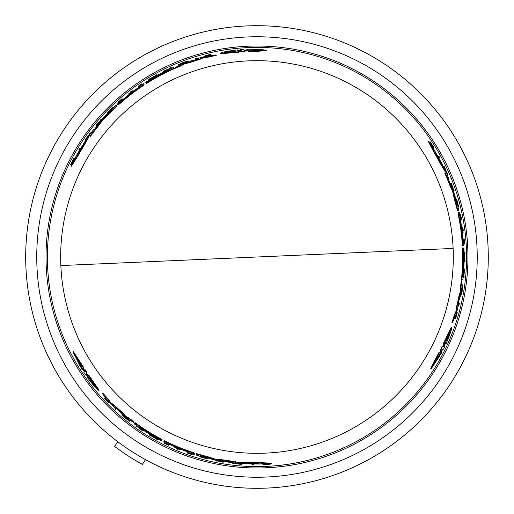 <?xml version="1.0" encoding="UTF-8"?>
<svg xmlns="http://www.w3.org/2000/svg" width="514" height="514" viewBox="0 0 514 514"><rect width="100%" height="100%" fill="white"/><g stroke="black" fill="none" stroke-linecap="round" stroke-linejoin="round"><path stroke-width="0.77" d="M453.117 248.435A196.316 196.316 0 0 1 256.987 453.316A196.316 196.316 0 0 1 60.851 265.565A196.316 196.316 0 0 1 256.987 60.684A196.316 196.316 0 0 1 453.117 248.435L60.851 265.565M246.893 25.918A231.3 231.3 0 0 0 25.739 262.044A231.3 231.3 0 0 0 267.074 488.082A231.3 231.3 0 0 0 488.229 251.956A231.3 231.3 0 0 0 246.893 25.918A231.3 231.3 0 0 1 488.229 251.956A231.3 231.3 0 0 1 267.074 488.082M263.11 464.444L263.374 463.936M264.241 464.103A207.226 207.226 0 0 0 265.282 464.058L266.663 463.924M269.966 463.744L270.075 464.592L265.526 464.566L269.773 464.116A207.508 207.508 0 0 1 268.526 464.187L265.031 464.547A207.701 207.701 0 0 1 263.99 464.579L264.093 464.386A207.508 207.508 0 0 1 263.123 464.418L262.86 464.919A208.003 208.003 0 0 0 263.83 464.894L268.796 464.669A208.003 208.003 0 0 0 270.075 464.592M440.652 352.193L442.034 352.135L431.291 368.705L439.637 352.238L440.472 352.199L439.933 352.225L441.455 349.231M431.291 368.705L430.713 368.731L433.032 363.713L439.091 352.263L440.472 352.199L441.995 349.205L441.14 349.244L442.445 346.597L443.293 346.558L442.76 346.584L444.18 343.577M440.774 349.263L441.911 346.616L442.76 346.584M443.293 346.558L444.713 343.551L443.364 343.609L451.26 327.167L451.767 327.142C452.172 328.163 450.328 333.605 446.229 343.487L445.413 343.519L444.006 346.526L444.848 346.494L443.563 349.141L442.715 349.173L441.198 352.167L442.034 352.135M443.466 346.552L444.314 346.513M437.947 156.474L439.059 156.423A208.003 208.003 0 0 1 439.656 157.522L439.078 157.541A207.483 207.483 0 0 0 438.474 156.449M439.129 157.541L438.551 157.567L439.129 157.541M459.06 304.185A207.508 207.508 0 0 0 459.317 303.054L459.857 303.029A208.029 208.029 0 0 1 459.6 304.159L458.565 304.204A207.033 207.033 0 0 0 458.829 303.074L459.368 303.048M463.544 242.968L463.994 242.949A207.483 207.483 0 0 0 463.731 239.498L463.776 239.498M462.658 232.926L462.619 232.926A207.033 207.033 0 0 0 461.88 227.316L461.925 227.31M456.316 199.58L456.181 198.969L456.67 198.95C459.13 208.408 459.002 208.453 456.297 199.085L456.503 199.663C458.661 207.116 458.758 207.084 456.805 199.56L456.67 198.95C459.13 208.408 459.002 208.453 456.297 199.085L455.809 199.104L457.325 204.63M458.552 206.667L458.07 206.686L457.762 206.005M433.135 147.993L434.112 147.948A208.003 208.003 0 0 0 433.604 147.126L430.925 142.937A208.003 208.003 0 0 0 430.218 141.87L432.473 145.822L429.961 142.372A207.508 207.508 0 0 1 430.642 143.412L432.698 146.259A207.701 207.701 0 0 1 433.251 147.139L433.032 147.152A207.508 207.508 0 0 1 433.546 147.974L433.006 148M432.711 147.165A207.226 207.226 0 0 0 432.158 146.284L431.349 145.154M429.543 142.391L430.218 141.87M456.638 313.026L457.293 312.692L455.68 318.359L455.179 318.384L455.475 317.344M459.715 214.422L460.075 214.402A207.508 207.508 0 0 1 461.039 219.285L461.54 219.266A208.003 208.003 0 0 0 460.576 214.383L460.531 214.383A207.964 207.964 0 0 1 461.302 218.244L461.097 218.251A207.759 207.759 0 0 0 460.326 214.389L460.268 214.396A207.701 207.701 0 0 1 461.039 218.257L460.891 218.264A207.553 207.553 0 0 0 460.114 214.402L460.101 214.402M461.064 219.285L460.563 219.305A207.033 207.033 0 0 0 460.454 218.746M452.808 189.794L453.04 189.782A207.258 207.258 0 0 0 451.253 184.777M451.748 184.757L451.016 184.789A207.033 207.033 0 0 0 450.605 183.678L451.62 183.633A208.003 208.003 0 0 1 452.037 184.744L451.78 184.757A207.759 207.759 0 0 1 453.56 189.762L453.817 189.75A208.003 208.003 0 0 1 454.196 190.861L453.676 190.887A207.508 207.508 0 0 0 453.303 189.769L453.534 189.762A207.727 207.727 0 0 0 451.748 184.757L451.517 184.764A207.508 207.508 0 0 0 451.099 183.652M453.701 190.88L453.187 190.906M464.964 261.581L464.495 256.82L464.958 252.021A208.029 208.029 0 0 1 464.984 253.415L464.829 255.06A207.855 207.855 0 0 1 464.829 258.548L464.99 260.18A208.029 208.029 0 0 1 464.964 261.581L464.489 261.6L464.136 257.893M464.136 255.779L464.483 252.04L464.958 252.021M463.345 275.118L463.975 270.101L463.602 270.12M463.673 268.995L464.2 268.976L463.673 268.995M447.514 174.728L446.955 174.747M446.248 172.903L444.096 167.59L443.698 167.609M443.171 166.51L443.743 166.491M461.244 295.036L462.696 286.536A207.823 207.823 0 0 1 462.356 288.829L462.304 288.836A207.772 207.772 0 0 0 462.883 284.833L462.549 288.958A208.029 208.029 0 0 1 462.24 290.879L461.244 295.036L460.762 295.055L460.769 294.201M462.247 285.97A207.296 207.296 0 0 0 462.401 284.852L462.883 284.833M445.754 171.689L445.246 171.708L439.207 161.614A205.677 205.677 0 0 0 433.514 151.457L428.265 141.324L428.817 141.305A207.148 207.148 0 0 1 433.206 148.109L433.803 149.304A207.033 207.033 0 0 1 441.77 163.638L442.503 164.833A207.148 207.148 0 0 1 445.754 171.689L439.727 161.595A206.146 206.146 0 0 0 434.054 151.431L428.817 141.305M461.598 279.7L461.405 279.706A205.677 205.677 0 0 0 462.465 248.031L463.204 247.999A206.41 206.41 0 0 1 462.741 273.435L462.889 273.429A206.557 206.557 0 0 0 463.345 247.992L463.583 247.979A206.795 206.795 0 0 1 463.127 273.416L463.249 273.409A206.917 206.917 0 0 0 463.705 247.973L463.936 247.966A207.148 207.148 0 0 1 462.896 279.642L461.88 279.687A206.146 206.146 0 0 0 462.934 248.005M459.066 212.584L459.426 215.539L458.61 212.597L459.317 212.584A207.148 207.148 0 0 1 460.57 218.739L460.467 220.095A206.801 206.801 0 0 1 462.998 238.984L463.352 238.971A207.148 207.148 0 0 1 463.808 245.319L462.33 245.384A205.677 205.677 0 0 0 458.604 216.343L458.135 212.623M452.461 322.477L451.954 322.496A205.677 205.677 0 0 0 454.312 315.011L456.297 310.617L456.689 306.209A205.677 205.677 0 0 0 459.053 295.344L460.518 291.072L460.467 286.947A205.677 205.677 0 0 0 461.283 280.753L461.758 280.734L461.996 286.703A207.148 207.148 0 0 1 460.409 296.122L458.649 301.416L458.424 305.297A207.148 207.148 0 0 1 455.449 316.367L452.461 322.477A206.146 206.146 0 0 0 454.806 314.986L456.792 310.597L457.177 306.19A206.146 206.146 0 0 0 459.535 295.325L461.007 291.053L460.949 286.928A206.146 206.146 0 0 0 461.758 280.734M458.449 210.875L457.428 210.92A205.677 205.677 0 0 0 454.466 199.522L452.526 191.118L449.384 184.295A205.677 205.677 0 0 0 444.713 172.974L446.3 172.903A207.148 207.148 0 0 1 448.921 179.084L448.214 179.116L451.934 186.948A207.148 207.148 0 0 1 455.173 196.727L456.728 204.656L457.409 204.623A207.148 207.148 0 0 1 458.931 210.856L457.91 210.901A206.146 206.146 0 0 0 454.948 199.496L453.515 192.602L453.027 192.628M448.42 179.103L447.713 179.135M236.485 463.133L236.716 462.684L248.48 462.497A205.677 205.677 0 0 0 260.123 462.651L271.52 463.165L271.263 463.66A207.148 207.148 0 0 1 263.174 464.058L261.844 463.975A207.033 207.033 0 0 1 245.441 463.712L244.047 463.75A207.148 207.148 0 0 1 236.485 463.133L248.243 462.96A206.146 206.146 0 0 0 259.872 463.127L271.263 463.66M241.387 50.873L238.078 51.149L238.804 52.287L220.615 53.668L220.339 53.238C221.02 52.383 226.661 51.259 237.262 49.871L237.699 50.558L241.008 50.276L240.552 49.562L243.488 49.35L243.951 50.07L247.298 49.884L246.848 49.177L256.987 49.145L266.573 50.192L266.882 50.68L256.987 51.316L248.429 51.657L247.684 50.494L247.979 50.95L247.684 50.494L244.33 50.668L244.792 51.394L241.843 51.586L241.387 50.873L241.676 51.323L238.361 51.599M454.98 317.954L455.481 317.935L456.985 313.791L455.68 318.359M117.719 104.58L117.481 104.201L119.601 102.549L117.783 104.683L120.706 102.318A206.146 206.146 0 0 1 143.997 84.572L143.457 83.731A207.148 207.148 0 0 0 138.189 87.296L138.375 87.592A206.801 206.801 0 0 0 123.283 99.234L122.056 99.819A207.148 207.148 0 0 0 117.353 103.982L117.481 104.201M210.779 55.056L210.509 54.632L206.172 55.403L210.779 54.246L205.067 55.685L205.684 56.084M209.995 54.927L211.048 54.67L210.779 54.246M248.429 51.657L247.979 50.95L244.625 51.124M194.62 453.817L194.408 454.215L191.921 453.2L194.677 453.708L191.169 452.359A206.146 206.146 0 0 1 164.152 441.063L163.69 441.956A207.148 207.148 0 0 0 169.414 444.732L169.581 444.417A206.801 206.801 0 0 0 187.205 451.671L188.323 452.442A207.148 207.148 0 0 0 194.286 454.434L194.408 454.215M105.197 397.99L104.965 398.434L107.805 401.807L104.496 398.395L108.602 402.623L108.634 401.89M105.479 398.729L104.727 397.945L104.496 398.395M86.268 373.569L88.164 376.299L88.787 375.104L99.08 390.165L98.849 390.614C97.763 390.46 93.972 386.136 87.464 377.649L87.843 376.923L85.941 374.198L85.549 374.95L83.904 372.515L84.296 371.757L82.458 368.943L82.073 369.688L73.091 352.103L83.178 367.561L82.793 368.307L83.043 367.825L82.793 368.307L84.624 371.121L85.022 370.363L86.66 372.817L86.268 373.569L86.519 373.093L88.414 375.83M73.361 351.589L83.435 367.08L83.043 367.825L84.874 370.645M464.669 257L464.797 255.336A207.823 207.823 0 0 1 464.81 257A207.823 207.823 0 0 1 464.804 258.279L464.669 257M233.941 51.998L224.689 52.505C224.791 52.113 227.586 51.484 233.06 50.616L233.44 51.214L240.616 50.648L233.562 51.4L233.941 51.998M266.573 50.192L248.14 51.201M256.987 50.539L252.535 50.751L252.143 50.128L244.137 50.372L252.008 49.929L251.616 49.305L261.645 50.025L256.987 50.539M238.515 51.837L220.339 53.238M460.011 219.735L459.818 218.328L460.159 219.729A206.564 206.564 0 0 1 462.658 237.828L462.709 239.241L462.51 237.834A206.416 206.416 0 0 0 460.011 219.735L460.159 219.729M435.152 152.105L435.506 152.619A206.795 206.795 0 0 1 439.804 160.342L437.51 157.014L435.152 152.105M442.046 349.738L438.802 356.228L439.541 356.196L433.9 364.529L437.825 356.273L438.558 356.241L442.117 349.732M446.043 339.542L450.232 331.279C450.521 331.562 449.666 334.299 447.681 339.471L446.974 339.503L443.878 345.999L446.75 339.516L446.043 339.542M123.199 99.806L122.075 100.673L123.122 99.684A206.564 206.564 0 0 1 137.546 88.466L138.741 87.721L137.623 88.594A206.416 206.416 0 0 0 123.199 99.806L123.122 99.684M77.061 155.151L77.325 154.585A206.795 206.795 0 0 1 81.867 147.004L80.133 150.653L77.061 155.151M187.745 451.459L189.056 451.999L187.674 451.588A206.564 206.564 0 0 1 170.751 444.7L169.504 444.045L170.821 444.571A206.416 206.416 0 0 0 187.745 451.459L187.674 451.588M258.741 463.744L258.124 463.795A206.795 206.795 0 0 1 249.284 463.654L253.312 463.332L258.741 463.744M84.142 370.902L80.139 364.844L79.798 365.499L75.404 356.453L80.595 363.976L80.255 364.632L84.11 370.967M90.972 379.46L96.034 387.215C95.643 387.325 93.702 385.217 90.213 380.906L90.541 380.283L86.436 374.41L90.644 380.084L90.972 379.46M261.028 50.243L251.911 49.768M252.438 50.597L252.837 51.22M145.481 459.651L142.346 464.386L134.173 459.657M117.751 441.699L114.622 446.435A236.967 236.967 0 0 0 142.346 464.386M132.708 61.924A231.3 231.3 0 0 0 126.412 447.919M90.541 380.283L90.458 380.444C93.933 384.748 95.874 386.856 96.272 386.759M80.505 364.137L80.846 363.488M75.911 356.877L80.055 365.011M233.44 51.214L233.722 51.657L233.343 51.059L225.517 52.614M446.974 339.503L446.448 339.529L447.154 339.497L449.718 331.941M438.012 356.266L437.273 356.298M434.015 363.88L438.988 356.221M90.458 380.444L90.213 380.906M151.971 436.341L154.521 437.806A207.823 207.823 0 0 1 151.971 436.341M249.335 463.557L248.731 463.583M233.343 51.059L233.06 50.616M154.181 76.387L151.636 77.858A207.823 207.823 0 0 1 154.181 76.387M81.925 147.1L82.201 146.554M447.154 339.497L447.681 339.471M439.695 160.342L440.023 160.856M114.834 408.887L115.085 408.412A207.508 207.508 0 0 0 115.933 409.202L115.689 409.677A208.029 208.029 0 0 1 114.834 408.887M88.543 375.573L98.849 390.614M253.318 464.45L253.049 464.971A208.003 208.003 0 0 1 251.802 464.939L252.072 464.425A207.483 207.483 0 0 0 253.318 464.45L253.55 464.001M168.528 445.259L168.553 445.214A207.958 207.958 0 0 1 165.437 443.717L165.643 443.325A207.508 207.508 0 0 1 164.615 442.817L164.384 443.254A208.003 208.003 0 0 0 168.528 445.259M176.72 448.895L176.932 448.491A207.553 207.553 0 0 1 174.779 447.578L174.799 447.54A207.508 207.508 0 0 0 180.028 449.711L180.009 449.75A207.553 207.553 0 0 1 177.979 448.928L177.767 449.332A208.003 208.003 0 0 1 176.72 448.895M207.046 458.334L207.637 458.527L207.418 458.957C197.993 456.355 198.018 456.226 207.489 458.565L206.879 458.456C199.348 456.599 199.329 456.702 206.821 458.771L207.418 458.957C197.993 456.355 198.018 456.226 207.489 458.565L207.714 458.135L202.169 456.689M206.975 458.475L206.821 458.771C199.329 456.702 199.348 456.599 206.879 458.456M106.244 399.712L108.602 402.623M106.18 399.828L104.965 398.434M192.21 454.402L192.242 454.35A207.701 207.701 0 0 1 188.516 453.085L188.58 452.956A207.553 207.553 0 0 0 192.313 454.215L192.332 454.177A207.508 207.508 0 0 1 187.623 452.571L187.392 453.014A208.003 208.003 0 0 0 192.101 454.627L192.12 454.588A207.964 207.964 0 0 1 188.387 453.322L188.484 453.142A207.759 207.759 0 0 0 192.21 454.402L192.12 454.588M217.223 460.3L216.94 460.833A207.727 207.727 0 0 0 222.17 461.79L222.279 461.585A207.508 207.508 0 0 0 223.449 461.778L223.204 462.247A208.003 208.003 0 0 1 222.035 462.047L222.157 461.816A207.759 207.759 0 0 1 216.927 460.859L216.812 461.09A208.003 208.003 0 0 1 215.655 460.859L216.124 459.966M217.049 460.628A207.508 207.508 0 0 1 215.893 460.403L216.066 460.069M149.028 434.825L153.384 436.797L157.316 439.599A208.029 208.029 0 0 1 156.089 438.924L154.746 437.967A207.855 207.855 0 0 1 151.72 436.225L150.229 435.551A208.029 208.029 0 0 1 149.028 434.825L149.246 434.407L152.639 435.949M141.851 430.263L136.923 426.421L136.743 426.761A208.029 208.029 0 0 1 135.818 426.1L136.062 425.631L141.922 430.128L142.095 429.8A207.508 207.508 0 0 0 143.033 430.417L142.789 430.886A208.029 208.029 0 0 1 141.851 430.263M240.546 464.354L234.127 463.365L233.941 463.724A208.003 208.003 0 0 1 232.739 463.589L232.996 463.095L240.623 464.206L240.803 463.853A207.483 207.483 0 0 0 242.017 463.943L241.753 464.444A208.003 208.003 0 0 1 240.546 464.354M129.933 421.396L126.528 419.038A208.029 208.029 0 0 1 125.018 417.818L121.914 414.875L128.551 420.388A207.823 207.823 0 0 1 126.733 418.942L126.759 418.897A207.772 207.772 0 0 0 129.933 421.396L130.151 420.972A207.296 207.296 0 0 1 129.265 420.279M139.872 426.973L139.808 427.108A206.557 206.557 0 0 0 161.608 440.222L161.499 440.427A206.795 206.795 0 0 1 139.692 427.314L139.641 427.423A206.917 206.917 0 0 0 161.441 440.537L161.332 440.749A207.148 207.148 0 0 1 134.424 424.005L134.893 423.099A206.146 206.146 0 0 0 161.794 439.856L161.672 440.093A206.41 206.41 0 0 1 139.872 426.973L139.808 427.108M121.394 413.609L117.687 409.433L114.436 407.306A207.148 207.148 0 0 1 106.34 399.192L102.543 393.551A206.146 206.146 0 0 0 107.856 399.327L110.664 403.239L114.288 405.777A206.146 206.146 0 0 0 122.518 413.256L125.487 416.661L129.085 418.672A206.146 206.146 0 0 0 134.038 422.476L128.757 419.694A207.148 207.148 0 0 1 121.394 413.609M228.492 462.182L228.82 461.553L220.178 460.852A207.148 207.148 0 0 1 210.091 458.771L202.445 456.156L202.131 456.76A207.148 207.148 0 0 1 195.975 454.961L196.444 454.061A206.146 206.146 0 0 0 207.797 457.197L214.486 459.4L214.711 458.963L223.751 459.972L223.519 460.416A206.146 206.146 0 0 0 235.656 462.041L235.161 462.998A207.148 207.148 0 0 1 228.492 462.182M216.272 459.285L216.047 459.722L223.519 460.416M216.047 459.722L214.486 459.4M79.162 150.101L78.848 149.606A208.003 208.003 0 0 1 79.497 148.54L79.805 149.034A207.483 207.483 0 0 0 79.162 150.101L79.445 150.544M196.521 57.953L196.811 58.41A207.508 207.508 0 0 0 195.699 58.75L195.41 58.294A208.029 208.029 0 0 1 196.521 57.953M138.176 86.262L138.202 86.307A207.958 207.958 0 0 1 141.054 84.354L141.299 84.733A207.508 207.508 0 0 1 142.249 84.097L141.986 83.679A208.003 208.003 0 0 0 138.176 86.262M130.929 91.543L131.173 91.929A207.553 207.553 0 0 1 133.042 90.515L133.068 90.554A207.508 207.508 0 0 0 128.571 93.998L128.551 93.959A207.553 207.553 0 0 1 130.273 92.616L130.029 92.231A208.003 208.003 0 0 1 130.929 91.543M107.593 113.086L107.13 113.504L106.873 113.093C113.832 106.231 113.935 106.321 107.175 113.35L107.567 112.881C112.945 107.285 112.868 107.214 107.33 112.675L106.873 113.093C113.832 106.231 113.935 106.321 107.175 113.35L107.432 113.761L111.461 109.681M107.51 112.951L107.33 112.675C112.868 107.214 112.945 107.285 107.567 112.881M70.662 164.538L72.956 160.619L71.228 164.519A207.508 207.508 0 0 1 71.787 163.401L73.226 160.195A207.701 207.701 0 0 1 73.708 159.276L73.83 159.462A207.508 207.508 0 0 1 74.286 158.608L73.984 158.126A208.003 208.003 0 0 0 73.521 158.98L71.234 163.394A208.003 208.003 0 0 0 70.662 164.538L71.452 164.865M208.761 55.094L205.067 55.685M208.697 54.985L210.509 54.632M118.413 102.202L118.445 102.254A207.701 207.701 0 0 1 121.407 99.658L121.484 99.787A207.553 207.553 0 0 0 118.528 102.382L118.548 102.421A207.508 207.508 0 0 1 122.3 99.144L122.03 98.72A208.003 208.003 0 0 0 118.278 101.99L118.304 102.029A207.964 207.964 0 0 1 121.259 99.433L121.368 99.607A207.759 207.759 0 0 0 118.413 102.202L118.304 102.029M100.326 120.16A208.003 208.003 0 0 1 101.104 119.28L101.38 119.717A207.508 207.508 0 0 0 100.603 120.597L100.481 120.404A207.727 207.727 0 0 0 97.037 124.452L97.165 124.651A207.508 207.508 0 0 0 96.407 125.564L96.131 125.127A208.003 208.003 0 0 1 96.883 124.208L97.024 124.427A207.759 207.759 0 0 1 100.461 120.379L100.326 120.16M156.963 74.594L153.076 77.383L148.687 79.381A208.029 208.029 0 0 1 149.882 78.655L151.379 77.974A207.855 207.855 0 0 1 154.406 76.226L155.736 75.275A208.029 208.029 0 0 1 156.963 74.594L157.213 74.993L154.181 77.158M164.499 70.656L170.295 68.311L170.089 67.989A208.029 208.029 0 0 1 171.123 67.514L171.406 67.957L164.583 70.791L164.782 71.099A207.508 207.508 0 0 0 163.773 71.607L163.491 71.163A208.029 208.029 0 0 1 164.499 70.656M85.632 139.082L89.699 134.025L89.481 133.679A208.003 208.003 0 0 1 90.201 132.708L90.496 133.184L85.722 139.223L85.934 139.564A207.483 207.483 0 0 0 85.253 140.566L84.945 140.091A208.003 208.003 0 0 1 85.632 139.082M178.14 64.77L181.885 62.997A208.029 208.029 0 0 1 183.697 62.303L187.79 61.089L179.707 64.077A207.823 207.823 0 0 1 181.866 63.228L181.892 63.273A207.772 207.772 0 0 0 178.14 64.77L178.397 65.175A207.296 207.296 0 0 1 179.444 64.751M84.405 142.423L83.737 143.65A207.033 207.033 0 0 0 75.314 157.721L74.569 158.832A207.148 207.148 0 0 0 70.874 166.041L77.029 156.442A206.146 206.146 0 0 1 82.992 146.445L88.716 136.178A207.148 207.148 0 0 0 84.405 142.423M168.341 70.591L168.258 70.469A206.557 206.557 0 0 0 146.002 82.786L145.873 82.587A206.795 206.795 0 0 1 168.129 70.264L168.065 70.167A206.917 206.917 0 0 0 145.809 82.491L145.68 82.291A207.148 207.148 0 0 1 173.636 67.353L174.182 68.214A206.146 206.146 0 0 0 146.22 83.139L146.079 82.915A206.41 206.41 0 0 1 168.341 70.591L168.258 70.469M189.152 61.269L194.62 60.144L198.089 58.397A207.148 207.148 0 0 1 209.166 55.441L215.951 54.979A206.146 206.146 0 0 0 208.292 56.688L203.499 57.163L199.483 59.033A206.146 206.146 0 0 0 188.901 62.419L184.468 63.286L180.922 65.4A206.146 206.146 0 0 0 175.152 67.79L180.202 64.603A207.148 207.148 0 0 1 189.152 61.269M93.535 129.734L93.914 130.331L98.842 123.199A207.148 207.148 0 0 1 105.691 115.502L111.782 110.189L111.416 109.617A207.148 207.148 0 0 1 116.048 105.184L116.594 106.045A206.146 206.146 0 0 0 108.203 114.307L102.948 118.997L103.218 119.409L97.827 126.733L97.557 126.309A206.146 206.146 0 0 0 90.078 136.011L89.5 135.098A207.148 207.148 0 0 1 93.535 129.734M102.157 120.597L101.894 120.186L97.557 126.309M101.894 120.186L102.948 118.997M443.897 343.59L451.767 327.142M464.251 239.479L464.2 239.479A207.958 207.958 0 0 1 464.463 242.923L464.014 242.942A207.508 207.508 0 0 1 464.091 244.092L464.585 244.066A208.003 208.003 0 0 0 464.251 239.479M463.3 230.561L462.844 230.58A207.553 207.553 0 0 1 463.133 232.906L463.088 232.906A207.508 207.508 0 0 0 462.356 227.291L462.401 227.291A207.553 207.553 0 0 1 462.703 229.456L463.159 229.437A208.003 208.003 0 0 1 463.3 230.561M456.471 199.573L456.805 199.56C458.758 207.084 458.661 207.116 456.503 199.663M455.95 316.194L457.293 312.692M456.079 316.187L455.481 317.935M464.605 270.075L463.744 276.269L464.123 276.249A208.029 208.029 0 0 1 464.014 277.387L463.487 277.406L464.45 270.081L464.078 270.101A207.508 207.508 0 0 0 464.148 268.976L464.669 268.95A208.029 208.029 0 0 1 464.605 270.075M444.777 167.564L447.129 173.61L447.533 173.597A208.003 208.003 0 0 1 448.015 174.702L447.456 174.728L444.61 167.57L444.212 167.59A207.483 207.483 0 0 0 443.685 166.491L444.257 166.465A208.003 208.003 0 0 1 444.777 167.564M458.61 212.597L459.079 216.323A206.146 206.146 0 0 1 462.806 245.364M452.526 191.118L453.014 191.092L449.878 184.275A206.146 206.146 0 0 0 445.22 172.948M453.014 191.092L453.515 192.602M115.933 409.202L116.164 408.765A207.033 207.033 0 0 1 115.316 407.975L115.085 408.412M116.164 408.765L115.913 409.247M82.709 368.461L82.073 369.688M83.435 367.08L83.178 367.561M85.189 370.035L85.022 370.363M85.273 369.887L86.911 372.342L86.66 372.817M86.911 372.342L86.519 373.093M86.191 373.723L85.799 374.475M252.303 463.981L252.072 464.425M252.046 464.476L252.316 463.956L252.046 464.476M253.563 463.981L253.293 464.502L253.563 463.981M164.776 442.496L164.615 442.817M165.804 443.004L165.643 443.325M165.861 442.901L165.656 443.299A207.483 207.483 0 0 0 168.772 444.796L168.553 445.214M174.998 447.154L174.799 447.54M175.017 447.116A207.033 207.033 0 0 0 180.247 449.287L180.028 449.711M199.792 456.728L200.017 456.297L200.762 456.374M263.309 464.052L263.123 464.418M264.286 464.02L264.093 464.386M265.282 464.058L265.031 464.547M268.713 463.821L268.526 464.187M108.743 401.691L108.525 402.102M192.499 453.856L192.332 454.177M187.841 452.147A207.033 207.033 0 0 0 188.381 452.339M223.449 461.778L223.68 461.341A207.033 207.033 0 0 1 222.504 461.142L222.17 461.79M223.68 461.341L223.436 461.803L223.68 461.341M217.274 460.191L217.171 460.396A207.258 207.258 0 0 0 222.401 461.354M154.47 437.003L157.535 439.181L157.316 439.599M138.112 426.652L142.14 429.704L142.314 429.376M142.262 429.479L142.095 429.8M143.252 430L143.008 430.462L143.252 430M232.97 463.14L233.234 462.645M240.97 463.532L240.623 464.206M235.181 462.953L240.86 463.75L241.04 463.397M242.184 463.622L242.017 463.943M242.255 463.487L241.991 463.988M129.117 420.555L129.342 420.131M121.914 414.875L122.139 414.445L122.872 414.882M248.48 462.497L248.243 462.96M260.123 462.651L259.872 463.127M135.111 422.675A205.677 205.677 0 0 0 162.013 439.438L161.794 439.856M194.677 453.708L194.896 453.284L191.388 451.934A205.677 205.677 0 0 1 164.371 440.646L164.152 441.063M107.856 399.327L108.081 398.883L110.895 402.803L110.664 403.239M110.895 402.803L114.519 405.34L114.288 405.777M114.519 405.34A205.677 205.677 0 0 0 122.743 412.826L122.518 413.256M122.743 412.826L125.712 416.231L125.487 416.661M125.712 416.231L129.31 418.248L129.085 418.672M129.31 418.248A205.677 205.677 0 0 0 134.263 422.052L134.038 422.476M108.081 398.883A205.677 205.677 0 0 1 102.781 393.101L102.543 393.551M196.2 454.537L196.444 454.061M196.669 453.631A205.677 205.677 0 0 0 208.022 456.76L207.797 457.197M208.022 456.76L214.711 458.963M223.751 459.972A205.677 205.677 0 0 0 235.894 461.591L235.656 462.041M228.724 461.739L229.051 461.109M247.594 50.346L246.848 49.177M245.082 51.85L242.133 52.042L241.843 51.586M242.133 52.042L241.676 51.323M241.297 50.725L240.841 50.012M80.075 149.458L79.805 149.034M79.779 148.983L80.088 149.478L79.779 148.983M195.699 58.75L195.962 59.161A207.033 207.033 0 0 1 197.074 58.821L196.811 58.41M195.962 59.161L195.673 58.705M141.549 85.131L141.311 84.752A207.483 207.483 0 0 0 138.459 86.705L138.202 86.307M133.299 90.92L133.068 90.554M133.325 90.952A207.033 207.033 0 0 0 128.828 94.396L128.571 93.998M112.611 107.606L112.868 108.017L112.431 108.621M74.504 158.954L74.286 158.608M74.273 158.582L74.575 159.064M74.048 159.809L73.83 159.462M74.003 159.738A207.226 207.226 0 0 0 73.515 160.651L73.226 160.195M72.011 163.748L71.787 163.401M73.515 160.651L72.943 161.916M205.799 56.27L205.555 55.878M122.557 99.543A207.033 207.033 0 0 0 122.12 99.915M96.407 125.564L96.677 125.988A207.033 207.033 0 0 1 97.429 125.069L97.037 124.452M96.677 125.988L96.394 125.544L96.677 125.988M101.367 119.698L101.643 120.128M100.872 121.015L100.744 120.822A207.258 207.258 0 0 0 97.307 124.87M152.356 78.218L148.938 79.779L148.687 79.381M169.498 69.229L164.84 71.189L165.039 71.504M164.03 72.005L163.748 71.562L164.03 72.005M90.47 133.139L90.772 133.608M86.127 139.866L85.722 139.223M89.526 135.143L85.999 139.66L86.211 139.994M85.53 141.003L85.221 140.521M179.277 64.488L179.534 64.892M187.79 61.089L188.053 61.5L187.314 61.918M88.716 136.178L88.993 136.608L83.268 146.888L82.992 146.445M83.268 146.888A205.677 205.677 0 0 0 77.318 156.892L77.029 156.442M77.318 156.892L71.17 166.504L70.874 166.041M174.439 68.619A205.677 205.677 0 0 0 146.477 83.538L146.22 83.139M117.783 104.683L118.04 105.087L120.963 102.723A205.677 205.677 0 0 1 144.254 84.971L143.997 84.572M208.292 56.688L208.562 57.105L203.762 57.581L203.499 57.163M203.762 57.581L199.753 59.451L199.483 59.033M199.753 59.451A205.677 205.677 0 0 0 189.158 62.83L188.901 62.419M189.158 62.83L184.725 63.697L184.468 63.286M184.725 63.697L181.179 65.805L180.922 65.4M181.179 65.805A205.677 205.677 0 0 0 175.409 68.195L175.152 67.79M208.562 57.105A205.677 205.677 0 0 1 216.221 55.403L215.951 54.979M116.305 105.588L116.594 106.045M116.851 106.449A205.677 205.677 0 0 0 108.467 114.718L108.203 114.307M108.467 114.718L103.218 119.409M97.827 126.733A205.677 205.677 0 0 0 90.348 136.435L90.078 136.011M93.805 130.158L94.184 130.755M439.091 352.263L439.637 352.238M440.601 349.269L441.14 349.244M441.911 346.616L442.445 346.597M438.577 157.567L439.078 157.541M458.829 303.074L459.317 303.054M463.737 244.105L464.091 244.092M463.66 242.961L464.014 242.942M463.731 239.498L464.2 239.479M462.619 232.926L463.088 232.906M461.88 227.316L462.356 227.291M432.621 147.171L433.032 147.152M432.158 146.284L432.698 146.259M430.231 143.432L430.642 143.412M456.413 313.039L456.875 313.02M460.563 219.305L461.039 219.285M453.309 190.9L453.676 190.887M452.93 189.788L453.303 189.769M464.495 256.82L464.136 256.833M463.127 277.425L463.487 277.406M463.718 270.113L464.078 270.101M463.789 268.989L464.148 268.976M447.103 174.741L447.456 174.728M443.852 167.603L444.61 167.57M443.325 166.504L443.685 166.491M462.561 285.957L462.08 285.977M439.207 161.614L439.727 161.595M433.514 151.457L434.054 151.431M461.405 279.706L461.88 279.687M458.019 212.623L458.494 212.603M456.297 310.617L456.792 310.597M454.806 314.986L454.312 315.011M456.689 306.209L457.177 306.19M459.053 295.344L459.535 295.325M460.518 291.072L461.007 291.053M460.467 286.947L460.949 286.928M457.428 210.92L457.91 210.901M454.466 199.522L454.948 199.496M449.384 184.295L449.878 184.275M247.375 36.969A220.243 220.243 0 0 0 36.796 261.806A220.243 220.243 0 0 0 266.593 477.031A220.243 220.243 0 0 0 477.172 252.194A220.243 220.243 0 0 0 247.375 36.969M256.987 466.59A209.59 209.59 0 0 0 466.577 257A209.59 209.59 0 0 0 256.987 47.41A209.59 209.59 0 0 0 47.391 257A209.59 209.59 0 0 0 256.987 466.59M256.987 46.029A210.971 210.971 0 0 0 46.016 257A210.971 210.971 0 0 0 256.987 467.971A210.971 210.971 0 0 0 467.952 257A210.971 210.971 0 0 0 256.987 46.029M191.388 451.934L191.169 452.359M120.963 102.723L120.706 102.318M458.604 216.343L459.079 216.323M73.354 351.589L73.091 352.103"/></g></svg>
